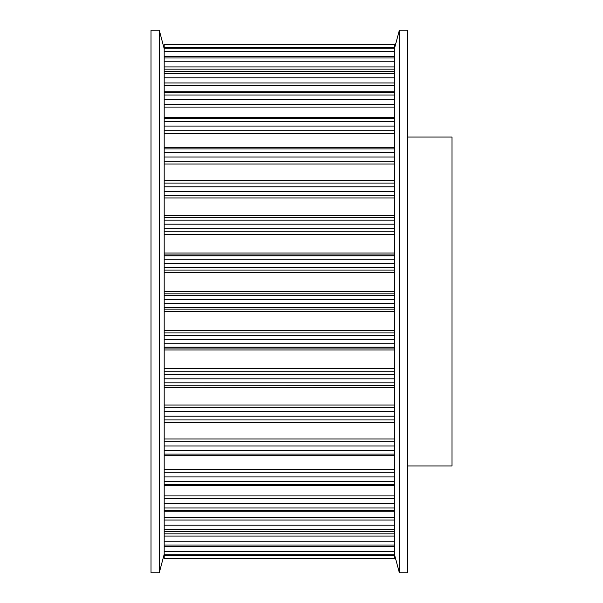 <?xml version="1.0" encoding="UTF-8"?>
<svg xmlns="http://www.w3.org/2000/svg" width="603" height="603" viewBox="0 0 603 603"><rect width="100%" height="100%" fill="white"/><g stroke="black" fill="none" stroke-linecap="round" stroke-linejoin="round"><path stroke-width="0.9" d="M394.43 44.743L164.189 44.743L394.43 44.75L394.43 47.584L164.189 47.584L164.189 551.451L394.43 551.451L394.43 546.522L394.43 555.461L164.189 555.416L164.189 558.257L394.43 558.257L164.189 558.257M394.43 554.76L164.189 554.76L164.189 546.522L394.43 546.522L394.43 541.238L164.189 541.238L164.189 536.09L394.43 536.09L394.43 541.238L394.43 531.65L164.189 531.65M394.43 531.65L394.43 525.123L164.189 525.123L164.189 520.02L394.43 520.02L394.43 525.123L394.43 511.208L164.189 511.208M394.43 511.208L394.43 503.505L164.189 503.505L164.189 498.568L394.43 498.568L394.43 503.505L394.43 485.709L164.189 485.709M394.43 485.709L394.43 476.913L164.189 476.913L164.189 472.262L394.43 472.262L394.43 476.913L394.43 455.778L164.189 455.778M394.43 455.778L394.43 445.994L164.189 445.994L164.189 441.75L394.43 441.75L394.43 445.994L394.43 422.108M164.189 422.108L394.43 422.145L394.43 411.525L164.189 411.525L164.189 407.794L394.43 407.794L394.43 411.525L394.43 385.641L164.189 385.777L394.43 385.641L394.43 382.83L164.189 382.83M394.43 382.83L394.43 374.342L164.189 374.342L164.189 371.207L394.43 371.207L394.43 374.342L394.43 347.102L394.43 348.037L164.189 348.037L164.189 347.102L394.43 347.102L394.43 343.733L164.189 343.733M394.43 343.733L394.43 335.374L164.189 335.374L164.189 332.916L394.43 332.916L394.43 335.374L394.43 307.44L394.43 309.158L164.189 309.158L164.189 307.44L394.43 307.44L394.43 303.595L164.189 303.595M394.43 303.595L394.43 295.56L164.189 295.56L164.189 293.842L394.43 293.842L394.43 295.56L394.43 267.626L394.43 270.084L164.189 270.084L164.189 267.626L394.43 267.626L394.43 263.405L164.189 263.405M394.43 263.405L394.43 255.898L164.189 255.898L164.189 254.963L394.43 254.963L394.43 255.898L394.43 228.658L394.43 231.793L164.189 231.793L164.189 228.658L394.43 228.658L394.43 224.158L164.189 224.158M394.43 224.158L394.43 217.359L164.189 217.359L394.43 217.359L394.43 191.475L394.43 195.206L164.189 195.206L164.189 191.475L394.43 191.475L394.43 186.809L164.189 186.809M394.43 180.892L394.43 157.006L394.43 161.25L164.189 161.25L164.189 157.006L394.43 157.006L394.43 152.288L164.189 152.288M394.43 152.288L394.43 126.087L394.43 130.738L164.189 130.738L164.189 126.087L394.43 126.087L394.43 121.437L164.189 121.437M394.43 121.437L394.43 99.495L394.43 104.432L164.189 104.432L164.189 99.495L394.43 99.495L394.43 95.018L164.189 95.018M394.43 95.018L394.43 77.877L394.43 82.98L164.189 82.98L164.189 77.877L394.43 77.877L394.43 73.687L164.189 73.687M394.43 73.687L394.43 61.762L394.43 66.91L164.189 66.91L164.189 61.762L394.43 61.762L394.43 57.971L164.189 57.971M164.189 44.75L164.189 47.539L394.43 47.539L394.43 51.549L164.189 51.549L164.189 56.478L394.43 56.478L394.43 51.549L394.43 57.971M394.43 554.345L399.39 572.85L399.39 30.15L394.43 48.655M399.39 572.85L407.605 572.85L407.605 30.15L399.39 30.15M164.189 48.655L159.237 30.15L159.237 572.85L164.189 554.345M159.237 30.15L151.014 30.15L151.014 572.85L159.237 572.85M394.43 558.25L394.43 555.461L164.189 555.461L164.189 554.76M164.189 180.892L394.43 180.855L394.43 186.809M407.605 137.047L451.986 137.047L451.986 465.953L407.605 465.953M394.43 299.405L164.189 299.405M394.43 291.618L164.189 291.618M394.43 272.541L164.189 272.541M394.43 259.267L164.189 259.267M394.43 253.019L164.189 253.019M394.43 234.416L164.189 234.416M394.43 220.17L164.189 220.17M394.43 215.61L164.189 215.61M394.43 197.942L164.189 197.942M394.43 183.071L164.189 183.071M394.43 180.327L164.189 180.327M394.43 164.016L164.189 164.016M394.43 148.896L164.189 148.896M394.43 133.474L164.189 133.474M394.43 118.467L164.189 118.467M394.43 107.07L164.189 107.07M394.43 92.553L164.189 92.553M394.43 85.453L164.189 85.453M394.43 71.787L164.189 71.787M394.43 69.157L164.189 69.157M394.43 56.674L164.189 56.674M394.43 48.24L164.189 48.24M394.43 47.494L164.189 47.494M394.43 555.506L164.189 555.506M394.43 546.326L164.189 546.326M394.43 545.029L164.189 545.029M394.43 533.843L164.189 533.843M394.43 531.213L164.189 531.213M394.43 529.313L164.189 529.313M394.43 517.547L164.189 517.547M394.43 510.447L164.189 510.447M394.43 507.982L164.189 507.982M394.43 495.93L164.189 495.93M394.43 484.533L164.189 484.533M394.43 481.563L164.189 481.563M394.43 469.526L164.189 469.526M394.43 454.104L164.189 454.104M394.43 450.712L164.189 450.712M394.43 438.984L164.189 438.984M394.43 422.673L164.189 422.673M394.43 419.929L164.189 419.929M394.43 416.191L164.189 416.191M394.43 405.058L164.189 405.058M394.43 387.39L164.189 387.39M394.43 378.842L164.189 378.842M394.43 368.584L164.189 368.584M394.43 349.981L164.189 349.981M394.43 339.595L164.189 339.595M394.43 330.459L164.189 330.459M394.43 311.382L164.189 311.382M394.43 147.222L164.189 147.222M394.43 117.291L164.189 117.291M394.43 91.792L164.189 91.792M394.43 71.35L164.189 71.35"/></g></svg>
